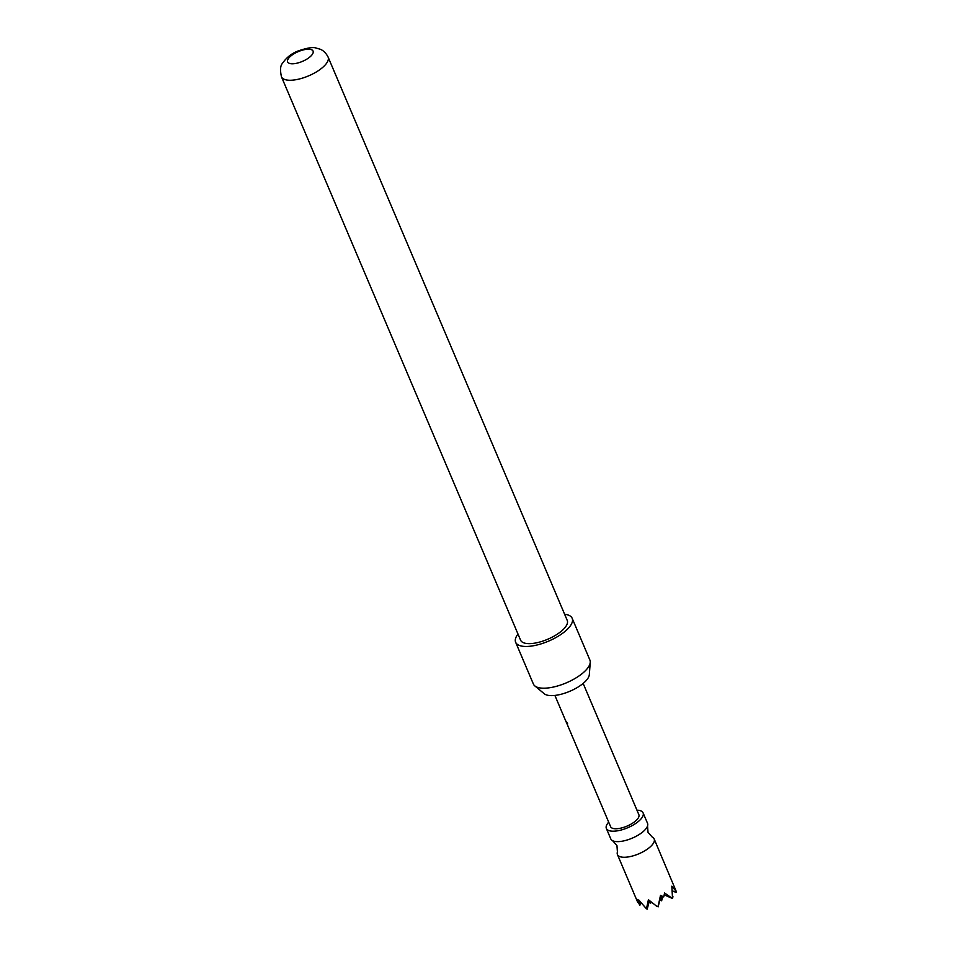 <?xml version="1.0" encoding="UTF-8"?>
<svg xmlns="http://www.w3.org/2000/svg" width="957" height="957" viewBox="0 0 957 957"><rect width="100%" height="100%" fill="white"/><g stroke="black" fill="none" stroke-linecap="round" stroke-linejoin="round"><path stroke-width="1.44" d="M567.166 723.121C567.597 724.928 567.25 724.509 566.125 721.877L567.381 724.341M583.148 683.43L638.857 814.682A15.348 5.909 -23 0 1 638.355 817.816A15.348 5.909 -23 0 1 623.653 827.362A15.348 5.909 -23 0 1 610.602 826.669L565.695 720.777M567.417 722.978C567.872 724.796 567.525 724.389 566.4 721.757L566.747 722.583L566.125 721.877M608.688 822.159A19.953 7.68 -23 0 0 607.013 824.396A19.953 7.68 -23 0 0 606.367 828.475L610.793 838.906A19.953 7.68 -23 0 0 612.647 840.724A19.953 7.68 -23 0 0 630.723 838.763A19.953 7.68 -23 0 0 646.872 827.398A19.953 7.68 -23 0 0 647.542 825.915A19.953 7.68 -23 0 0 647.53 823.307L643.092 812.876A19.953 7.68 -23 0 0 636.943 810.16M612.647 840.724L616.942 845.533L617.421 851.957A19.953 7.68 -23 0 0 617.432 854.553A19.953 7.68 -23 0 0 634.407 855.45A19.953 7.68 -23 0 0 653.511 843.045A19.953 7.68 -23 0 0 654.169 838.966A19.953 7.68 -23 0 0 652.303 837.148L648.021 832.339L647.542 825.915M654.169 838.966L676.288 891.553L671.826 886.17L672.532 898.515L664.553 893.013L663.739 896.912L660.509 895.357L658.117 906.375L656.669 906.219L658.117 906.375M606.367 828.475A19.953 7.68 -23 0 0 623.342 829.372A19.953 7.68 -23 0 0 642.446 816.967A19.953 7.68 -23 0 0 643.092 812.876M590.242 662.364L589.333 674.589A24.966 9.606 157 0 1 558.912 694.77A24.966 9.606 157 0 1 544.234 693.741L534.807 685.894A30.696 11.807 -23 0 0 552.847 687.162A30.696 11.807 -23 0 0 590.242 662.364A30.696 11.807 -23 0 0 589.883 660.019L572.166 618.294A30.696 11.807 157 0 1 535.13 645.425A30.696 11.807 157 0 1 515.656 642.279A30.696 11.807 157 0 1 517.988 634.036M515.656 642.279L533.372 684.004A30.696 11.807 -23 0 0 534.807 685.894M567.226 620.387A25.325 9.749 157 0 1 566.4 625.567A25.325 9.749 157 0 1 542.14 641.322A25.325 9.749 157 0 1 520.596 640.185L281.466 76.811A25.325 9.749 157 0 0 303.01 77.948A25.325 9.749 157 0 0 327.258 62.193A25.325 9.749 157 0 0 328.084 57.013L567.226 620.387M312.616 53.927A13.817 5.311 -23 0 0 304.314 49.68A13.817 5.311 -23 0 0 288.093 59.071A13.817 5.311 -23 0 0 296.407 63.318A13.817 5.311 -23 0 0 312.616 53.927M564.618 614.25A30.696 11.807 157 0 1 572.166 618.294M640.616 902.319L639.838 905.382L639.755 901.255M664.218 894.855L672.532 898.515M639.12 900.465L638.69 902.164L636.632 898.874L639.838 905.382M676.288 891.553L676.049 892.462L676.025 891.517M672.508 890.895L676.049 892.462M656.669 906.219L648.403 899.736L646.465 908.815L638.702 899.927L638.69 902.164M672.986 896.781L672.532 898.025M646.465 908.815L647.219 909.15L647.207 908.205M662.746 896.458L661.634 900.8L661.538 895.884M649.408 900.585L647.219 909.15M661 895.608L658.129 906.865M648.966 902.307L650.736 903.097L650.712 901.65M659.863 900.023L661.634 900.8M651.035 901.913L650.736 903.097M328.084 57.013C324.614 50.326 319.985 49.202 320.069 49.19L316.157 48.065C313.25 46.893 307.209 47.862 298.046 50.984C291.67 53.413 286.514 57.48 282.578 63.186C280.329 65.483 279.958 70.028 281.466 76.811M565.85 721.243L554.893 695.416M637.721 902.355L617.432 854.553"/></g></svg>
